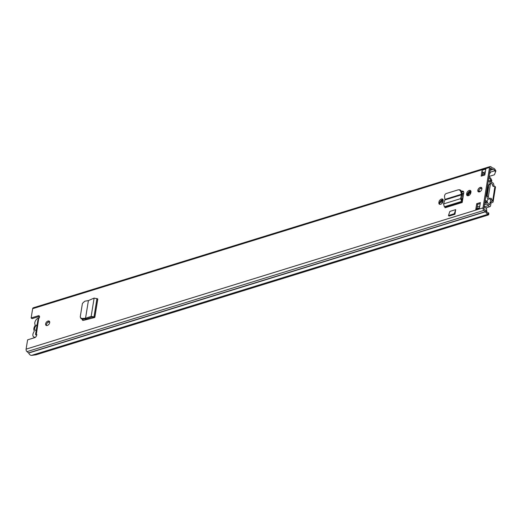 <?xml version="1.0" encoding="UTF-8"?>
<svg xmlns="http://www.w3.org/2000/svg" width="522" height="522" viewBox="0 0 522 522"><rect width="100%" height="100%" fill="white"/><g stroke="black" fill="none" stroke-linecap="round" stroke-linejoin="round"><path stroke-width="0.78" d="M88.401 300.594L94.13 298.082L97.81 298.956L94.808 317.487L93.986 316.854L91.154 316.417L85.543 318.25L88.401 300.594L84.786 301.201L82.424 303.399L80.244 316.906L81.054 318.642L82.535 319.236L86.228 318.975L85.543 318.231L81.987 318.479L82.535 319.236M80.505 317.885L81.987 318.479M438.871 202.64A2.701 1.67 -51.4 0 0 439.283 204.102A2.701 1.67 -51.4 0 0 441.488 203.795A2.701 1.67 -51.4 0 0 443.074 201.335L443.185 200.65A2.701 1.67 -51.4 0 0 442.767 199.189A2.701 1.67 -51.4 0 0 440.568 199.489A2.701 1.67 -51.4 0 0 438.982 201.949L438.871 202.64L439.733 203.326L439.844 202.64A2.701 1.67 128.6 0 1 443.106 199.652M466.648 194.047A2.701 1.67 -51.4 0 0 467.066 195.509A2.701 1.67 -51.4 0 0 469.265 195.208A2.701 1.67 -51.4 0 0 470.851 192.748L470.961 192.063A2.701 1.67 -51.4 0 0 470.55 190.602A2.701 1.67 -51.4 0 0 468.345 190.902A2.701 1.67 -51.4 0 0 466.759 193.362L466.648 194.047L467.516 194.739L467.627 194.053A2.701 1.67 128.6 0 1 470.883 191.065M45.597 323.901A2.643 1.638 -51.4 0 0 46.001 325.33A2.643 1.638 -51.4 0 0 48.154 325.03A2.643 1.638 -51.4 0 0 49.707 322.629A2.643 1.638 -51.4 0 0 49.303 321.2A2.643 1.638 -51.4 0 0 47.15 321.493A2.643 1.638 -51.4 0 0 45.597 323.901M477.806 190.276A2.643 1.638 -51.4 0 0 478.211 191.704A2.643 1.638 -51.4 0 0 480.364 191.404A2.643 1.638 -51.4 0 0 481.917 189.003A2.643 1.638 -51.4 0 0 481.512 187.574A2.643 1.638 -51.4 0 0 479.359 187.868A2.643 1.638 -51.4 0 0 477.806 190.276M480.37 202.569L479.418 208.474L475.757 209.609L476.716 203.697L480.37 202.569M481.18 176.136L482.139 170.231L485.793 169.102L484.834 175.007L481.18 176.136M489.055 176.443L494.412 174.785L495.9 170.929L495.417 170.068A4.228 2.453 72.8 0 0 492.637 168.071L490.941 166.779A1.879 1.09 72.8 0 0 490.132 166.557L33.251 307.81A1.879 1.09 72.8 0 0 32.651 308.685L31.15 317.976L38.23 315.784A2.055 1.272 128.6 0 1 39.235 315.901A2.055 1.272 128.6 0 1 38.693 318.583L37.982 319.503L35.548 334.511M36.951 334.765L35.64 334.354L36.155 334.263A2.055 1.272 128.6 0 1 36.246 334.328A2.055 1.272 128.6 0 1 36.357 336.096A2.055 1.272 128.6 0 1 34.687 337.662L27.607 339.848L26.1 349.14A1.879 1.09 72.8 0 0 27 351.639L28.677 353.035A4.228 2.453 72.8 0 0 31.392 355.417L36.064 354.803L488.377 214.96L488.892 214.19L488.644 212.819L488.018 212.8L488.272 214.164L488.892 214.19M490.132 166.557A1.879 1.09 72.8 0 0 489.538 167.431L482.981 207.887A1.879 1.09 72.8 0 0 483.881 210.386L485.558 211.782A4.228 2.453 72.8 0 0 488.272 214.164L31.392 355.417M462.44 201.022L462.205 202.471L445.116 207.756L444.959 207.293L462.048 202.014L462.283 200.866A1.762 1.024 -107.2 0 1 462.44 201.022L463.751 192.899A2.897 1.794 -51.4 0 0 463.308 191.333A2.897 1.794 -51.4 0 0 461.892 191.169L461.481 191.3M449.86 211.43L455.706 209.622L454.956 214.261L449.109 216.069L448.457 215.553L449.86 211.43M93.947 317.689L94.736 317.409L93.679 317.774L92.107 317.082L86.228 318.975M82.124 319.223L82.417 320.097L83.585 320.345L93.679 317.774M46.53 325.552A2.643 1.638 128.6 0 1 46.458 324.586A2.643 1.638 128.6 0 1 49.636 321.663M478.746 191.926A2.643 1.638 128.6 0 1 478.674 190.961A2.643 1.638 128.6 0 1 481.845 188.037M476.899 208.611L477.584 204.389L480.207 203.58M482.211 175.823L482.765 172.371A1.762 1.024 -107.2 0 1 482.139 170.231M31.15 317.976L32.012 318.668L39.091 316.476A2.055 1.272 128.6 0 1 39.535 316.41M495.313 171.627L494.83 170.766A2.819 1.638 72.8 0 0 492.977 169.435A1.762 1.024 -107.2 0 1 492.318 169.206L490.399 168.123L483.848 208.578L485.636 210.451A1.762 1.024 -107.2 0 1 486.21 211.208A2.819 1.638 72.8 0 0 488.018 212.8M467.595 195.737A2.701 1.67 128.6 0 1 467.516 194.739M439.811 204.324A2.701 1.67 128.6 0 1 439.733 203.326M461.892 191.169L462.76 191.861A2.897 1.794 128.6 0 1 463.653 191.789M462.76 191.861L461.774 192.168M82.894 320.364L83.083 319.196M38.693 318.583L36.331 334.406M495.9 170.929L494.412 174.785M476.716 203.697L477.584 204.389M475.757 209.609A1.762 1.024 -107.2 0 1 476.318 208.787L479.522 207.795M482.765 172.371A1.762 1.024 -107.2 0 0 482.981 172.573L484.057 173.434L485.147 173.095M484.918 173.669L485.003 173.637A1.997 1.161 -107.2 0 1 484.918 173.669A1.997 1.161 -107.2 0 1 484.057 173.434M489.649 172.743L490.178 173.16L489.551 173.356M489.845 171.562L490.373 171.979L490.178 173.16M36.475 334.615L36.86 334.824M35.959 334.987L35.64 334.354L35.959 334.987M444.881 199.965L444.953 199.371L461.441 194.269L461.5 194.83L444.881 199.965L443.543 203.926L444.352 206.758L444.959 207.293M460.9 192.044L461.735 192.031L462.283 194.256L461.441 194.269L460.9 192.044C460.352 190.367 459.406 189.643 458.068 189.877L446.173 193.558C444.933 194.151 444.398 195.332 444.568 197.094L444.953 199.371M459.393 189.78L458.068 189.877M461.735 192.031C461.187 190.347 460.247 189.63 458.903 189.864M462.283 194.256L462.329 195.685L461.5 194.83L460.567 198.66L461.396 199.515L462.329 195.685M462.205 202.471L460.567 198.66L443.543 203.926M462.283 200.866L461.396 199.515M454.956 214.261L454.303 213.746L455.706 209.622M448.457 215.553L454.303 213.746M82.881 320.436L82.15 318.922M86.391 318.949L85.654 318.342M94.13 298.082L91.154 316.417L92.107 317.082M35.483 337.219A4.639 2.871 128.6 0 1 33.623 336.853A4.639 2.871 128.6 0 1 32.912 334.341A4.639 2.871 128.6 0 1 33.806 332.096A1.879 1.161 128.6 0 0 34.074 330.439A4.815 2.982 -51.4 0 1 33.858 328.488A4.815 2.982 -51.4 0 1 34.759 326.185A1.879 1.161 128.6 0 0 35.033 324.527A4.639 2.871 -51.4 0 1 34.811 322.629A4.639 2.871 -51.4 0 1 39.398 317.533M36.194 330.55A3.7 2.29 128.6 0 1 34.726 328.214A3.7 2.29 128.6 0 1 37.14 324.684M485.78 202.497L485.63 202.549A4.561 2.649 -107.2 0 1 485.78 202.497A4.561 2.649 -107.2 0 1 489.127 204.781L489.499 204.794L490.223 201.949L491.3 202.817L492.35 202.49A2.055 1.09 9.2 0 0 493.12 201.812A2.055 1.09 9.2 0 0 492.69 200.99L492.559 200.885A1.762 1.024 72.8 0 1 491.757 199.45A1.292 0.75 -107.2 0 0 490.608 198.243A1.292 0.75 -107.2 0 0 490.373 198.406A1.762 1.024 72.8 0 1 490.054 198.628A1.762 1.024 72.8 0 1 488.866 197.923A1.762 1.024 72.8 0 1 488.455 196.083L490.367 184.273A1.762 1.024 72.8 0 1 490.928 183.45A1.762 1.024 72.8 0 1 492.514 185.193A1.292 0.75 -107.2 0 0 493.675 186.471A1.292 0.75 -107.2 0 0 493.877 186.341A1.762 1.024 72.8 0 1 494.151 186.171A1.762 1.024 72.8 0 1 494.908 186.374L492.69 200.99M491.3 202.817L490.98 203.195L489.897 202.334M485.63 202.549L486.21 204.213A2.799 1.625 -107.2 0 1 486.302 204.18A2.799 1.625 -107.2 0 1 488.357 205.583A2.114 1.227 72.8 0 0 489.91 206.64A2.114 1.227 72.8 0 0 490.582 205.655L490.98 203.195M493.714 186.302L493.825 185.63A2.114 1.227 72.8 0 0 493.407 183.555A2.114 1.227 72.8 0 0 492.089 182.543A2.799 1.625 -107.2 0 1 490.041 180.566L488.266 181.291M492.611 185.564L492.455 184.253A4.561 2.649 -107.2 0 1 492.174 184.24M490.223 201.949L492.559 200.885M488.298 181.101L490.041 180.566M484.468 204.755L486.21 204.213M490.726 183.516A4.561 2.649 -107.2 0 1 489.114 181.03M493.12 201.812L495.469 187.3A2.055 1.09 -170.8 0 0 495.039 186.478M489.682 198.745A1.292 0.75 -107.2 0 1 490.386 199.874A1.762 1.024 72.8 0 0 491.189 201.309M490.928 183.45L489.558 183.875A1.762 1.024 72.8 0 0 488.997 184.69L487.085 196.507A1.762 1.024 72.8 0 0 487.496 198.347A1.762 1.024 72.8 0 0 488.683 199.052L490.054 198.628M470.935 192.233L468.103 193.107A0.587 0.365 -51.4 0 0 467.882 193.231M461.787 200.435A5.931 3.674 -51.4 0 0 461.846 197.655M443.165 200.774L440.157 201.701M439.824 202.764L442.963 201.792M468.227 195.704L468.43 194.432A0.587 0.365 128.6 0 1 468.723 193.943M486.537 211.769A4.111 2.388 72.8 0 0 486.987 211.332L486.295 210.19A2.701 1.566 72.8 0 1 485.786 210.581M479.92 191.678A5.872 3.634 -51.4 0 0 479.274 190.876A5.872 3.634 -51.4 0 0 478.824 190.595M491.143 181.421L491.868 181.193A4.111 2.388 72.8 0 0 488.97 176.958M488.762 178.25A4.346 2.525 -107.2 0 0 488.925 178.276A2.701 1.566 72.8 0 1 491.006 181.095L491.868 181.193M485.369 201.655A1.044 0.646 -51.4 0 0 485.512 201.877A1.044 0.646 -51.4 0 0 486.021 201.936A1.044 0.646 -51.4 0 0 486.752 201.355A16.025 9.918 -51.4 0 0 488.168 198.999M487.417 186.556L487.861 186.413A16.025 9.918 128.6 0 1 486.269 196.259L485.891 195.959M485.904 195.894A15.275 9.455 -51.4 0 0 487.333 187.059M487.483 186.119L487.861 186.413M484.148 206.725L486.556 208.65A2.375 1.377 -107.2 0 1 486.654 209.7A3.054 1.775 -107.2 0 1 486.354 210.288M487.587 202.04L486.745 201.368M491.104 181.101A3.054 1.775 -107.2 0 1 491.156 181.891A2.369 1.377 -107.2 0 1 491.072 182.132M488.768 180.958L488.37 180.638M486.093 194.726L486.158 194.876A1.174 0.724 128.6 0 1 486.217 195.169M487.437 187.698A1.174 0.724 128.6 0 1 487.241 188.181L487.117 188.396M479.653 191.248L478.772 190.55A5.814 3.595 128.6 0 1 479.548 191.835M470.805 192.97L468.893 193.558L468.567 195.6M26.1 349.14L482.981 207.887M32.651 308.685L489.538 167.431M39.091 316.476L38.23 315.784M490.341 172.156L494.83 170.766L495.417 170.068M28.677 353.035L485.558 211.782M28.56 352.885L485.447 211.632M27 351.639L483.881 210.386M482.406 174.609L485.029 173.8M490.041 170.342L492.977 169.435M490.112 169.891L492.318 169.206M490.412 168.064L490.752 167.96M482.981 172.573L485.349 171.842M466.759 193.362L467.627 194.053M438.982 201.949L439.844 202.64M444.352 206.758L461.435 201.479L461.67 200.337M96.961 298.46L93.986 316.854L92.936 317.226M94.736 317.409L97.718 299.008M484.286 206.836L488.357 205.583M490.386 199.874L491.757 199.45M487.085 196.507L488.455 196.083M488.997 184.69L490.367 184.273M493.44 186.478L493.877 186.341M440.607 200.99L443.217 200.18M462.29 194.288L463.595 193.884M468.384 192.403L470.994 191.594M441.677 200.017L442.917 199.632M462.146 193.688L463.706 193.212M469.461 191.43L470.694 191.045M47.659 322.479L49.694 321.846M477.16 207.012L479.783 206.197M479.875 188.847L481.904 188.22M468.103 193.107L468.776 193.649M467.673 193.825L468.43 194.432M485.219 200.128L486.752 201.355M488.853 185.597L487.718 184.69M33.623 336.853L34.648 337.669M485.675 207.945L489.91 206.64M493.303 186.432L494.151 186.171M482.237 175.673L484.86 174.857M487.724 184.664L488.853 185.564M484.997 201.466L485.512 201.877M468.763 193.675L468.443 195.646"/></g></svg>
